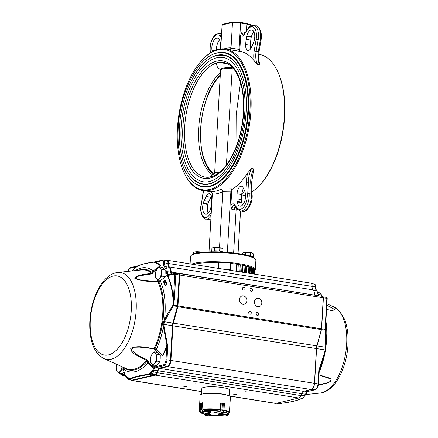<?xml version="1.0" encoding="UTF-8"?>
<svg xmlns="http://www.w3.org/2000/svg" width="438" height="438" viewBox="0 0 438 438"><rect width="100%" height="100%" fill="white"/><g stroke="black" fill="none" stroke-linecap="round" stroke-linejoin="round"><path stroke-width="0.66" d="M218.288 268.374L218.617 262.652A32.007 5.541 -176.7 0 0 193.601 264.442M242.302 265.225L242.066 265.067A32.007 5.541 -176.7 0 0 241.119 264.891L238.272 265.006A29.1 5.037 -176.7 0 0 237.117 264.82M237.9 271.5L238.272 265.006M237.15 264.328L236.744 271.319L237.15 264.333L236.744 264.191A32.007 5.541 -176.7 0 0 230.695 263.462A32.007 5.541 3.3 0 1 254.577 270.323L254.275 270.202M228.86 270.06L230.333 269.715L230.749 262.559L218.617 262.652A32.007 5.541 3.3 0 0 195.178 264.01M230.333 269.715L226.846 269.737M254.314 269.425L254.045 274.073L254.314 269.425A32.007 5.541 -176.7 0 0 254.133 269.217L252.879 269.031M252.879 268.374L252.885 268.286A32.007 5.541 -176.7 0 0 252.485 268.072L250.35 267.892M250.284 267.279L250.295 267.153A32.007 5.541 -176.7 0 0 249.687 266.945L246.78 266.83M246.709 266.216L246.638 266.063A32.007 5.541 -176.7 0 0 245.849 265.866L242.745 265.866A29.1 5.037 -176.7 0 0 242.313 265.773M242.384 272.217L242.745 265.866M240.522 210.979L238.064 253.553M251.193 25.88L251.215 25.464L246.835 24.03L240.593 23.033L239.071 49.439L239.383 51.257L225.603 49.045A71.651 35.5 99.1 0 1 250.925 111.175A71.651 35.5 99.1 0 1 203.046 190.568A71.651 35.5 99.1 0 1 185.06 174.74L184.732 174.083A70.923 35.139 99.1 0 1 203.073 59.02A70.923 35.139 99.1 0 1 249.928 111.164A70.923 35.139 99.1 0 1 223.457 181.25A70.923 35.139 99.1 0 1 184.732 174.083M255.973 25.875L253.788 25.524A13.096 6.488 99.1 0 1 258.097 39.705L261.004 40.154C262.926 31.903 258.026 24.955 255.973 25.875A13.096 6.488 99.1 0 1 260.281 40.05L258.332 51.618L259.061 51.722C258.387 55.987 258.529 59.716 259.493 62.902L259.794 64.758L257.61 64.408L254.204 60.937A71.651 35.5 99.1 0 0 240.604 51.449A2.185 1.079 99.1 0 1 239.854 49.56L240.686 35.1L242.137 31.793L244.322 32.144A3.635 1.801 99.1 0 0 244.431 33.731M235.584 206.95L234.078 209.818L231.894 209.468L230.848 205.767L231.68 191.307L230.897 191.182L231.45 188.811L221.519 188.92L222.739 191.658L219.515 247.656M231.68 191.307A2.185 1.079 99.1 0 1 232.671 189.008L231.45 188.811M210.256 191.647L210.081 191.62C211.379 191.822 212.129 192.556 212.342 193.815L209.008 251.877M230.897 191.182L227.371 252.37M236.241 207.727L233.635 252.972M203.073 59.02L203.588 58.5A71.651 35.5 99.1 0 1 225.603 49.045M258.738 54.328L259.044 54.378A71.651 35.5 99.1 0 1 277.03 70.206A71.651 35.5 99.1 0 1 284.371 116.508A71.651 35.5 99.1 0 1 258.502 186.446A71.651 35.5 99.1 0 1 251.954 191.899M245.548 195.069A71.651 35.5 99.1 0 1 241.694 195.961M221.519 188.92A71.651 35.5 -80.9 0 1 210.081 191.62L210.415 191.68M230.848 205.767A5.092 2.524 99.1 0 1 234.215 204.36L237.363 208.066A11.64 5.765 99.1 0 0 244.054 206.544A11.64 5.765 99.1 0 0 247.224 193.996L246.578 183.04A16.003 7.928 99.1 0 1 247.755 172.753A71.651 35.5 99.1 0 1 232.671 189.008M247.755 172.753L251.604 168.559L253.788 168.904L251.461 183.5A1.456 0.515 -3.4 0 0 250.75 183.106L251.401 194.061L249.217 193.716A13.096 6.488 99.1 0 1 240.462 210.974L242.647 211.319A13.096 6.488 99.1 0 0 251.401 194.061A1.456 0.515 -3.4 0 1 252.107 194.456C253.109 203.227 246.671 213.01 242.647 211.319M242.625 192.857L243.982 192.501L242.154 191.669M277.03 70.206L277.358 70.863A70.923 35.139 99.1 0 1 284.623 116.694A70.923 35.139 99.1 0 1 259.017 185.92L258.502 186.446M214.461 53.819A68.016 33.699 99.1 0 1 217.555 52.828A68.016 33.699 99.1 0 1 224.404 52.538A68.016 33.699 99.1 0 1 248.445 111.515A68.016 33.699 99.1 0 1 202.991 186.873A68.016 33.699 99.1 0 1 193.941 182.564M251.215 25.464L250.662 24.747L246.512 23.395L246.835 24.03L246.441 30.819M246.512 23.395L240.457 22.42L240.593 23.033L232.496 22.48L231.034 47.846L230.372 49.428M232.863 21.9L240.413 22.431L232.802 21.905L232.496 22.48L222.093 24.933L220.708 48.947M243.15 187.776L244.694 191.121A8.366 4.145 99.1 0 1 245.329 193.295L245.406 193.766A8.366 4.145 99.1 0 1 244.273 202.296A8.366 4.145 99.1 0 1 239.958 206.106A8.366 4.145 99.1 0 1 237.144 201.923L237.067 201.453A8.366 4.145 99.1 0 1 236.903 198.814L237.057 193.793A6.548 3.241 99.1 0 1 241.447 186.205A6.548 3.241 99.1 0 1 243.15 187.776M242.537 204.995A8.366 4.145 99.1 0 1 241.825 202.668L241.749 202.197A8.366 4.145 99.1 0 1 241.584 199.558L241.738 194.543A6.548 3.241 99.1 0 1 243.512 188.554M210.837 207.639L210.7 208.159A8.366 4.145 99.1 0 1 205.614 214.204A8.366 4.145 99.1 0 1 203.166 203.725L203.303 203.205A8.366 4.145 99.1 0 1 204.207 200.67L206.183 196.492A6.548 3.241 99.1 0 1 209.452 193.749A6.548 3.241 99.1 0 1 211.74 199.766L211.313 204.847A8.366 4.145 99.1 0 1 210.837 207.639M208.192 213.092A8.366 4.145 99.1 0 1 207.847 204.469L207.984 203.949A8.366 4.145 99.1 0 1 208.888 201.414L210.864 197.242A6.548 3.241 99.1 0 1 211.466 196.169M246.578 36.562L246.709 36.042A8.366 4.145 99.1 0 1 251.795 29.998A8.366 4.145 99.1 0 1 254.243 40.471L254.111 40.991A8.366 4.145 99.1 0 1 253.202 43.526L251.226 47.704A6.548 3.241 99.1 0 1 247.957 50.452A6.548 3.241 99.1 0 1 245.669 44.43L246.101 39.349A8.366 4.145 99.1 0 1 246.578 36.562L251.253 37.307L251.39 36.787A8.366 4.145 99.1 0 1 253.898 31.854M250.629 48.771A6.548 3.241 99.1 0 1 250.35 45.18L250.782 40.093A8.366 4.145 99.1 0 1 251.253 37.307M216.542 49.877A8.366 4.145 99.1 0 1 219.553 39.951M212.26 51.761A8.366 4.145 99.1 0 1 212.085 50.907L212.003 50.436A8.366 4.145 99.1 0 1 213.136 41.9A8.366 4.145 99.1 0 1 217.451 38.095A8.366 4.145 99.1 0 1 220.265 42.278L220.341 42.749A8.366 4.145 99.1 0 1 220.506 45.382L220.396 48.985M222.093 24.933L222.701 24.287L232.802 21.905M246.457 23.378L240.495 22.442M239.416 230.158L239.504 228.631M239.635 228.652L239.586 227.202M212.572 174.888A56.086 27.786 99.1 0 1 198.792 126.549A56.086 27.786 99.1 0 1 220.451 72.401M232.638 67.687A13.819 2.393 -176.7 0 0 220.56 69.894L217.418 67.14L216.142 63.176L217.204 62.508L219.131 62.47L227.76 63.904M209.84 177.094L207.327 177.297A58.03 28.755 99.1 0 0 209.572 177.149L211.494 176.722C215.047 175.72 218.611 173.448 222.181 169.906C229.539 162.367 235.272 151.439 239.372 137.127C243.796 120.614 244.76 104.912 242.247 90.009C239.181 74.778 233.613 65.771 225.548 62.99A58.03 28.755 99.1 0 0 219.131 62.47M216.826 57.767A62.924 31.175 99.1 0 1 223.166 57.498C229.184 58.489 234.242 62.952 238.343 70.879C242.937 80.231 245.176 92.15 245.061 106.631C244.568 126.21 240.281 143.806 232.206 159.416C227.087 168.865 221.409 175.435 215.173 179.137C211.083 181.502 207.147 182.383 203.358 181.775A62.924 31.175 99.1 0 1 181.639 120.981A62.924 31.175 99.1 0 1 216.826 57.767M220.15 177.992A65.103 32.259 99.1 0 1 203.013 183.933C195.978 182.651 190.306 177.642 185.997 168.909C179.903 155.753 177.965 139.224 180.182 119.322C183.703 87.972 199.909 59.037 216.64 55.631L223.511 55.341A65.103 32.259 99.1 0 1 237.954 66.319M205.778 61.429A65.47 32.439 99.1 0 1 216.974 55.265A65.47 32.439 99.1 0 1 223.566 54.985C229.84 56.02 235.113 60.663 239.378 68.925C244.163 78.654 246.49 91.049 246.37 106.116C245.855 126.478 241.398 144.781 233 161.02C227.672 170.847 221.765 177.691 215.272 181.54C211.012 184.004 206.906 184.924 202.958 184.288A65.47 32.439 99.1 0 1 188.055 172.638M219.367 172.441A13.819 2.393 -176.7 0 0 214.587 173.497L209.249 177.182M240.489 82.59L236.17 114.948L235.967 147.338M214.773 170.902L220.111 78.303M226.402 165.011L232.244 68.383A13.458 2.332 3.3 0 0 220.588 70.02L214.631 173.377A13.458 2.332 -176.7 0 1 220.111 171.822M253.739 257.599L253.766 257.139A5.82 1.007 -176.7 0 0 250.93 256.104A5.82 1.007 -176.7 0 0 249.463 255.912M222.827 252.069A5.82 1.007 -176.7 0 0 220.046 251.182A5.82 1.007 -176.7 0 0 214.226 250.843A5.82 1.007 -176.7 0 0 211.258 251.549L211.242 251.828M253.476 253.925A5.349 0.925 -176.7 0 0 253.482 253.892A5.349 0.925 -176.7 0 0 253.476 253.859L251.516 252.775A4.982 0.865 -176.7 0 0 249.797 252.502L246.654 252.321A4.982 0.865 -176.7 0 0 244.908 252.392L243.304 252.77A4.982 0.865 -176.7 0 0 243.276 252.792A4.982 0.865 -176.7 0 0 243.26 252.808M253.312 256.712L253.476 253.859M250.864 256.093L251.045 252.972A5.349 0.925 -176.7 0 0 250.7 252.912L249.797 252.502M250.52 256.044L250.7 252.912M242.751 254.33L242.811 253.241A5.349 0.925 -176.7 0 0 242.805 253.279A5.349 0.925 -176.7 0 0 242.805 253.312L242.805 253.279M245.581 254.911L245.713 252.622A5.349 0.925 -176.7 0 0 245.362 252.638L244.908 252.392M245.236 254.834L245.362 252.638M251.516 252.775L251.045 252.972M242.811 253.241L243.276 252.792M246.654 252.321L245.713 252.622M222.586 249.003A5.349 0.925 -176.7 0 0 222.592 248.97A5.349 0.925 -176.7 0 0 222.592 248.937L222.165 248.417A4.982 0.865 -176.7 0 0 222.165 248.417L220.632 247.853A4.982 0.865 -176.7 0 0 218.912 247.579L215.77 247.399A4.982 0.865 -176.7 0 0 214.023 247.47L212.419 247.848A4.982 0.865 -176.7 0 0 212.386 247.87A4.982 0.865 -176.7 0 0 212.375 247.881L211.926 248.319A5.349 0.925 -176.7 0 0 211.915 248.357A5.349 0.925 -176.7 0 0 211.921 248.384L211.757 251.177L211.915 248.357M219.98 251.171L220.161 248.045A5.349 0.925 -176.7 0 0 219.81 247.99L218.912 247.579M219.63 251.116L219.81 247.99M211.762 251.177L211.926 248.319M214.647 250.826L214.828 247.7A5.349 0.925 -176.7 0 0 214.472 247.716L214.023 247.47M214.297 250.837L214.472 247.716M220.632 247.853L220.161 248.045M215.77 247.399L214.828 247.7M201.54 252.348A5.349 0.925 -176.7 0 0 201.42 252.326L200.516 251.916L197.379 251.735A4.982 0.865 -176.7 0 0 195.633 251.806L194.023 252.184A4.982 0.865 -176.7 0 0 193.996 252.211A4.982 0.865 -176.7 0 0 193.979 252.222M193.459 253.903L193.53 252.655A5.349 0.925 -176.7 0 0 193.525 252.693A5.349 0.925 -176.7 0 0 193.525 252.726L193.525 252.693M196.372 253.115L196.432 252.036A5.349 0.925 -176.7 0 0 196.082 252.053L195.633 251.806M196.016 253.191L196.082 252.053M202.427 252.261L202.236 252.189A4.982 0.865 -176.7 0 0 200.516 251.916M202.236 252.189L201.765 252.387M193.53 252.655L193.996 252.211M197.379 251.735L196.432 252.036M311.692 284.081A3.274 1.621 99.1 0 1 311.774 284.235A3.274 1.621 99.1 0 1 312.108 286.381A4.73 2.343 -80.9 0 0 312.508 289.304M314.752 295.163A4.364 2.163 99.1 0 1 314.736 294.911A8.366 4.145 -80.9 0 0 313.871 291.111A8.366 4.145 -80.9 0 0 312.918 289.825A4.364 2.163 99.1 0 1 312.425 289.151A4.364 2.163 99.1 0 1 311.982 286.293A3.635 1.801 -80.9 0 0 311.61 283.906A3.635 1.801 -80.9 0 0 310.695 283.101L167.179 260.227A3.635 1.801 99.1 0 1 168.46 263.413A4.364 2.163 -80.9 0 0 169.402 266.945A8.366 4.145 99.1 0 1 171.214 272.036A4.364 2.163 -80.9 0 0 171.729 274.139M313.947 291.275A8.004 3.964 99.1 0 1 314.035 291.44A8.004 3.964 99.1 0 1 314.862 295.075A4.73 2.343 -80.9 0 0 314.867 295.185M323.206 296.959A1.09 0.542 99.1 0 1 323.293 297.09A1.09 0.542 99.1 0 1 323.408 297.796L321.618 328.801A1.818 0.903 99.1 0 1 321.497 329.54L316.997 346.053A6.181 3.066 -80.9 0 0 316.586 348.577L314.588 383.201A5.453 2.705 99.1 0 1 312.617 388.528A5.453 2.705 99.1 0 1 312.491 388.648M229.649 396.089L275.573 403.409A4.364 2.163 -80.9 0 0 276.011 403.393L298.831 398.011A4.364 2.163 -80.9 0 0 299.734 397.452A4.364 2.163 -80.9 0 0 300.829 395.574L301.475 393.778A4.364 2.163 99.1 0 1 302.57 391.9A4.364 2.163 99.1 0 1 303.474 391.342L311.161 389.53A5.82 2.885 -80.9 0 0 312.36 388.785A5.82 2.885 -80.9 0 0 314.462 383.108L316.46 348.484A5.82 2.885 99.1 0 1 316.844 346.108L321.35 329.595A2.185 1.079 -80.9 0 0 321.492 328.703L323.282 297.703A1.456 0.723 -80.9 0 0 323.135 296.761A1.456 0.723 -80.9 0 0 322.768 296.444A1.456 0.723 -80.9 0 0 322.62 296.449M302.696 391.78A4.73 2.343 -80.9 0 0 301.64 393.674L300.994 395.47A4.002 1.982 99.1 0 1 299.992 397.195A4.002 1.982 99.1 0 1 299.86 397.315M166.068 260.418L166.812 260.243A3.635 1.801 99.1 0 1 167.179 260.227M171.214 274.259A4.73 2.343 99.1 0 1 170.716 272.097A8.004 3.964 -80.9 0 0 168.98 267.235A4.73 2.343 99.1 0 1 167.962 263.408A3.274 1.621 -80.9 0 0 166.807 260.539L163.363 259.991A3.274 1.621 99.1 0 1 164.518 262.855L163.522 262.838A2.546 1.259 -80.9 0 0 162.367 260.621L155.572 262.22L153.968 262.138C146.763 263.096 141.392 264.366 137.861 265.937L136.464 266.726L129.67 268.33A2.546 1.259 -80.9 0 0 128.219 271.166A5.453 2.705 99.1 0 1 128.208 271.341M178.244 273.777L179.098 273.575A1.456 0.723 99.1 0 1 179.246 273.569A1.456 0.723 99.1 0 1 179.761 274.829L177.976 305.828A2.185 1.079 99.1 0 1 177.828 306.72L173.328 323.233A5.82 2.885 -80.9 0 0 172.939 325.604L170.94 360.233A5.82 2.885 99.1 0 1 167.639 366.655L159.952 368.467A4.364 2.163 -80.9 0 0 157.954 370.904L157.308 372.7A4.364 2.163 99.1 0 1 155.309 375.136L132.495 380.518A4.364 2.163 99.1 0 1 132.052 380.534A4.364 2.163 99.1 0 1 131.258 380.042M124.874 374.687A0.728 0.558 -10 0 0 124.967 374.944L126.85 377.583A3.274 1.621 -80.9 0 0 128.175 378.744A0.728 0.619 76.7 0 0 128.756 379.56A4.002 1.982 99.1 0 1 128.356 379.576L131.8 380.124A4.002 1.982 -80.9 0 0 132.199 380.107L155.019 374.731A4.002 1.982 -80.9 0 0 156.853 372.497L157.499 370.696A4.73 2.343 99.1 0 1 159.662 368.062L167.349 366.25A5.453 2.705 -80.9 0 0 170.442 360.228L172.441 325.598A6.181 3.066 99.1 0 1 172.851 323.08L177.357 306.567A1.818 0.903 -80.9 0 0 177.478 305.823L179.262 274.823A1.09 0.542 -80.9 0 0 178.879 273.876A1.09 0.542 -80.9 0 0 178.77 273.881M126.034 376.286A8.366 4.145 99.1 0 1 124.934 375.744M227.349 395.207A13.819 2.393 -176.7 0 0 213.591 393.225L213.58 393.417M215.255 393.494L213.591 393.225M242.515 288.439A1.528 1.298 76.7 0 0 244.18 290.137A1.528 1.298 76.7 0 0 243.479 287.164A1.528 1.298 76.7 0 0 242.515 288.439M250.005 289.633A1.528 1.298 76.7 0 0 251.664 291.33A1.528 1.298 76.7 0 0 250.963 288.357A1.528 1.298 76.7 0 0 250.005 289.633M248.685 312.524A1.528 1.298 76.7 0 0 250.344 314.216A1.528 1.298 76.7 0 0 249.644 311.243A1.528 1.298 76.7 0 0 248.685 312.524M256.175 313.717A1.528 1.298 76.7 0 0 257.834 315.409A1.528 1.298 76.7 0 0 257.133 312.436A1.528 1.298 76.7 0 0 256.175 313.717M239.487 299.504A4.292 3.652 76.7 0 0 244.152 304.273A4.292 3.652 76.7 0 0 246.72 299.253A4.292 3.652 76.7 0 0 242.181 295.918A4.292 3.652 76.7 0 0 239.487 299.504M254.462 301.892A4.292 3.652 76.7 0 0 259.126 306.655A4.292 3.652 76.7 0 0 261.7 301.64A4.292 3.652 76.7 0 0 257.155 298.305A4.292 3.652 76.7 0 0 254.462 301.892M229.129 395.832L229.463 390.061A13.819 2.393 -176.7 0 0 215.803 386.874A13.819 2.393 -176.7 0 0 201.863 388.468L201.529 394.238M194.965 383.765L197.801 384.06L194.965 383.765M183.818 386.393L186.654 386.688L183.818 386.393M233.739 394.348L236.575 394.643L233.739 394.348M244.886 391.72L247.722 392.015L244.886 391.72M165.027 284.82C165.526 285.264 165.876 284.87 166.073 283.643L165.236 281.201C164.496 280.763 164.053 280.873 163.9 281.519A55.297 27.397 99.1 0 1 165.027 284.82A0.728 0.443 -17 0 1 164.699 285.083A54.859 27.183 -80.9 0 0 163.577 281.804A0.728 0.482 159.1 0 0 163.9 281.519A3.274 1.621 -80.9 0 1 165.027 284.82M165.236 281.201A0.728 0.476 122.5 0 0 165.761 280.922L166.741 283.786A0.728 0.334 13.2 0 1 166.073 283.643A4.002 1.982 99.1 0 0 165.236 281.201M163.577 281.804C163.856 280.621 164.584 280.325 165.761 280.922M166.741 283.786C166.281 285.269 165.597 285.702 164.699 285.083M153.694 365.106A8.727 4.325 -80.9 0 0 154.258 366.256L154.691 367.219A5.453 2.705 99.1 0 1 155.632 366.699L163.319 364.881A4.73 2.343 -80.9 0 0 166.007 359.664L166.911 344.991L163.412 326.847L163.122 324.262L163.631 321.437L164.359 321.722L163.916 324.24L164.069 326.775L167.759 346.474L166.998 359.675A5.453 2.705 99.1 0 1 163.905 365.697L156.218 367.509A4.73 2.343 -80.9 0 0 155.402 367.964L154.16 368.473L153.409 371.95A4.002 1.982 99.1 0 1 151.575 374.178L149.155 374.649C140.582 375.705 134.422 377.156 130.672 379.007L128.756 379.56L132.199 380.107L132.495 380.518L201.688 391.545M169.429 274.725A0.728 0.619 76.7 0 0 169.216 274.73L175.118 273.339A0.728 0.619 76.7 0 1 175.326 273.334A1.09 0.542 99.1 0 1 175.435 273.328A1.09 0.542 99.1 0 1 175.819 274.276L174.379 299.247L173.574 305.204L164.359 321.722L325.883 347.307L325.45 350.137L325.105 349.935L325.697 345.637L326.091 345.505L325.905 321.016M165.093 320.041L164.496 319.751L167.809 313.493L172.758 305.527L173.245 303.211L174.822 274.259L174.658 273.947L168.761 275.338A5.453 2.705 99.1 0 1 167.573 275.086L167.612 275.152A60.088 29.773 99.1 0 1 173.382 299.236L174.379 299.247M163.631 321.437L164.496 319.751A52.697 26.11 99.1 0 0 160.27 280.802L158.835 281.782L157.954 281.848C150.464 281.256 141.041 281.656 134.751 278.239C136.174 274.692 145.547 274.473 151.729 273.241L153.147 270.941L160.253 265.707L159.711 266.977M325.905 321.043A52.697 26.11 99.1 0 1 326.091 345.505L326.299 338.755L325.899 329.934L325.5 330.181L321.35 329.595L177.828 306.72L172.758 305.527M163.122 324.262L325.105 349.935L324.668 352.376L318.793 370.548L318.032 383.748A5.453 2.705 99.1 0 1 314.933 389.771L307.246 391.583A4.73 2.343 -80.9 0 0 306.43 392.037A0.728 0.542 -131.3 0 0 306.824 391.939L307.454 391.577A0.728 0.619 -103.3 0 1 307.246 391.583L304.383 391.129M325.697 345.637L325.522 329.42L172.933 305.094M156.421 349.929L156.311 349.447A52.697 26.11 99.1 0 0 163.412 326.847L164.069 326.775M173.886 303.331L173.245 303.211A59.65 29.554 -80.9 0 0 167.3 275.464A0.728 0.515 154.4 0 0 167.612 275.152M167.759 346.474L166.769 346.463A60.088 29.773 99.1 0 1 162.98 355.475A0.728 0.328 25.8 0 0 162.701 355.202A59.65 29.554 -80.9 0 0 166.911 344.991L167.601 344.805M315.907 287.054C316.072 289.633 316.384 290.903 316.833 290.876A0.728 0.602 -49 0 0 316.57 290.755A4.73 2.343 -80.9 0 1 315.552 286.928L315.907 287.054C316.203 285.795 315.699 284.793 314.396 284.059A3.274 1.621 99.1 0 1 315.552 286.928L164.518 262.855A4.73 2.343 -80.9 0 0 165.537 266.682A8.004 3.964 99.1 0 1 167.272 271.549A4.73 2.343 -80.9 0 0 168.252 274.38A4.725 2.343 -80.9 0 0 168.4 274.506A0.728 0.613 126.5 0 0 167.573 275.086L167.404 274.944A5.453 2.705 99.1 0 1 166.276 271.675A7.276 3.603 -80.9 0 0 164.699 267.251A5.453 2.705 99.1 0 1 163.522 262.838M154.258 366.256A0.728 0.553 -32.6 0 1 153.36 366.754L154.006 367.449L154.691 367.219A0.728 0.542 48.7 0 0 155.402 367.964M168.252 274.38A0.728 0.597 133.2 0 0 167.404 274.944M128.175 378.744L130.124 378.64C133.891 376.811 140.1 375.35 148.745 374.249L150.995 373.362A3.274 1.621 -80.9 0 0 152.49 371.539L153.579 368.199A0.728 0.274 -59.8 0 1 154.006 367.449L154.16 368.473A0.728 0.471 31.9 0 1 153.579 368.199L147.841 362.982L146.703 360.43L137.039 355.448C133.174 353.696 131.071 351.385 130.732 348.506C137.548 344.898 146.62 347.761 154.105 348.61L154.975 348.637L156.311 349.447L162.202 355.07C160.303 352.552 158.342 350.838 156.328 349.929L155.205 349.316A0.728 0.569 -60.2 0 1 154.975 348.637A50.961 25.251 99.1 0 0 158.835 281.782A0.728 0.465 49.9 0 1 158.945 281.393L160.27 280.802L166.966 275.518M149.155 374.649A0.728 0.52 82.9 0 1 148.745 374.249A59.65 29.554 -80.9 0 0 153.119 370.006A0.728 0.35 -0.1 0 0 153.826 370.039M153.097 370.066A0.728 0.334 0.6 0 0 153.831 370.115L305.308 394.26L304.437 396.018A4.002 1.982 99.1 0 1 302.609 398.251L300.698 398.804C297.019 400.639 290.859 402.089 282.209 403.163L279.789 403.633A4.002 1.982 99.1 0 1 279.389 403.65L276.723 403.223M150.787 374.364A0.728 0.619 76.7 0 1 150.207 373.548A60.088 29.773 99.1 0 0 152.632 371.145L153.546 371.555M156.24 261.606A0.728 0.619 76.7 0 0 156.032 261.612L156.032 261.612A0.728 0.619 76.7 0 0 155.572 262.22A60.088 29.773 99.1 0 1 160.511 265.319A0.728 0.602 -49 0 1 160.253 265.707A59.65 29.554 -80.9 0 0 153.968 262.138A0.728 0.537 82.2 0 1 154.28 261.929L162.826 260.008A0.728 0.619 76.7 0 0 162.367 260.621M154.422 261.935A0.728 0.537 82.2 0 0 154.28 261.929C147.102 262.893 141.709 264.169 138.101 265.751A0.728 0.679 66.4 0 0 137.861 265.937A59.65 29.554 -80.9 0 0 132.473 270.887M137.127 266.112A0.728 0.619 76.7 0 0 136.919 266.118L136.919 266.118A0.728 0.619 76.7 0 0 136.464 266.726A60.088 29.773 99.1 0 0 132.188 270.914M123.045 368.67A0.728 0.274 -21.8 0 0 123.045 368.758A0.728 0.274 -21.8 0 0 123.1 368.818L124.967 374.944A0.728 0.564 134.7 0 0 125.082 375.136L126.149 376.45A0.728 0.285 145.1 0 1 126.128 376.368A59.65 29.554 -80.9 0 0 130.124 378.64A0.728 0.684 64 0 0 130.672 379.007M126.85 377.583A0.728 0.438 163.6 0 0 126.774 377.89L126.675 377.556A0.728 0.438 163.6 0 1 126.752 377.249A60.088 29.773 99.1 0 0 128.964 378.558A0.728 0.619 76.7 0 0 129.544 379.374M126.681 377.556L126.149 376.45A0.728 0.285 145.1 0 0 126.171 376.477M122.766 366.978L124.885 374.742A0.728 0.728 0 0 0 125.082 375.136A0.728 0.564 134.7 0 0 125.246 375.235M162.98 355.475L162.071 355.306M122.848 366.995L123.1 368.818A52.697 26.11 99.1 0 0 147.841 362.982L148.624 362.396C150.114 364.224 151.696 365.681 153.36 366.754A9.455 4.687 99.1 0 1 152.38 364.252M153.858 348.933L155.205 349.316A0.728 0.569 -60.2 0 0 155.375 349.371L150.278 348.32L139.421 347.12L134.105 347.257L130.781 349.705L138.085 355.426L147.08 359.757L148.039 361.093L147.064 361.284A50.961 25.251 99.1 0 1 123.1 367.197M148.039 361.093L148.624 362.396M147.08 359.757A0.728 0.312 114.6 0 1 146.703 360.43A50.343 24.944 -80.9 0 1 125.909 368.462L103.937 358.585C96.568 354.654 92.062 346.852 90.425 335.185C88.919 324.142 89.878 312.831 93.305 301.262C95.922 292.726 99.546 285.779 104.173 280.419C108.153 275.803 112.654 273.153 117.663 272.469A43.992 21.796 99.1 0 1 136.136 310.679A43.992 21.796 99.1 0 1 103.937 358.585M150.272 348.32L153.875 348.938L154.105 348.61A50.343 24.944 -80.9 0 0 162.755 313.641A50.343 24.944 -80.9 0 0 157.954 281.848L158.945 281.393M160.417 280.649L166.966 275.513M157.729 281.749L157.822 281.678C153.913 281.661 148.493 281.207 141.567 280.331L157.729 281.749M157.258 268.817L153.858 271.571L152.035 273.865A0.728 0.372 -97.7 0 0 151.729 273.241A50.343 24.944 -80.9 0 0 141.616 269.912L117.663 272.469M152.035 273.865L138.977 275.913L134.827 278.108L141.715 280.353M153.13 272.797L152.178 272.573A50.961 25.251 99.1 0 0 138.55 270.235M153.858 271.571L153.147 270.941A52.697 26.11 99.1 0 0 135.353 270.58M326.354 297.407A1.09 0.542 99.1 0 1 326.463 297.402A1.09 0.542 99.1 0 1 326.852 298.344L325.412 323.321L325.522 329.42L325.872 329.475L325.779 327.525A59.65 29.554 -80.9 0 0 325.735 326.458M325.899 329.934L325.872 329.475M325.27 351.314L325.456 350.121L325.007 352.601L324.668 352.376M325.429 327.487L325.779 327.525L325.746 326.852M319.034 372.667A52.697 26.11 99.1 0 0 325.007 352.601L319.444 369.305L319.143 368.96M325.412 323.321L325.768 323.452L325.752 326.901L325.664 323.507M319.313 369.677A59.65 29.554 -80.9 0 0 319.444 369.305L319.149 370.679L318.793 370.548M304.968 395.569L306.983 392.651A0.728 0.679 -152.1 0 0 306.978 391.829L306.978 391.818A0.728 0.526 125.9 0 1 306.573 392.766L306.43 392.037M306.978 391.829L306.972 391.49M305.363 394.195L305.598 394.386L305.363 394.195L306.573 392.766A0.728 0.427 -140.8 0 0 306.967 392.672A0.728 0.728 0 0 0 307.049 392.552A0.728 0.679 -152.1 0 0 307.049 392.552M306.983 392.651A0.728 0.427 -140.8 0 1 306.967 392.672L305.647 394.32M304.974 395.552L304.58 395.629M299.4 397.742L302.609 398.251A0.728 0.619 -103.3 0 0 302.817 398.246L302.028 398.432A0.728 0.619 -103.3 0 1 301.82 398.438M282.466 403.13A0.728 0.52 -97.1 0 1 282.34 403.168C290.98 402.111 297.221 400.633 301.054 398.744A0.728 0.684 -116 0 1 300.698 398.804M280.961 403.365A0.728 0.619 -103.3 0 1 280.785 403.442L282.34 403.168A0.728 0.52 -97.1 0 1 282.209 403.163M276.925 403.179L279.789 403.633A0.728 0.619 -103.3 0 0 279.997 403.628L280.785 403.442A0.728 0.619 -103.3 0 1 280.577 403.447M307.087 392.459L307.624 391.539M318.295 384.772L326.069 383.151L330.279 381.52L331.248 379.062L319.915 375.355M318.908 374.846L331.084 378.514L330.931 381.208L326.66 383.266L318.202 385.314M332.387 310.745L334.621 309.463L326.819 305.144M326.836 304.853L326.573 309.452M207.853 413.089A7.276 1.259 -176.7 0 0 208.384 413.269L208.373 413.412M223.604 412.092A13.337 2.31 3.3 0 1 226.884 414.676L222.154 413.625M220.883 410.034L221.918 409.809L220.692 410.165L219.093 411.966L214.045 412.481L213.985 411.742L213.837 412.322L221.612 413.702L223.457 412.344L223.889 410.674L222.931 409.968L223.823 410.499M213.859 411.939A7.276 1.259 -176.7 0 0 210.782 411.923M210.787 411.775L204.497 411.107A13.337 2.31 3.3 0 1 218.578 411.277M207.338 413.209A7.276 1.259 -176.7 0 0 208.362 413.625M207.245 413.445L206.703 413.456L206.818 414.184L205.176 415.246L204.951 415.038L205.132 415.251L209.408 415.908M199.947 410.056A15.023 2.601 3.3 0 0 199.378 410.713L200.089 395.262A15.204 2.633 3.3 0 1 207.82 393.417A15.204 2.633 3.3 0 1 223.035 394.299A15.204 2.633 3.3 0 1 230.443 397.009L229.375 412.443A15.023 2.601 3.3 0 0 224.015 410.116M202.86 409.563L202.728 409.196M199.996 410.22L200.5 409.705L200.002 410.39L201.299 412.372L205.931 413.516L206.375 413.182L205.827 413.494M203.095 402.84L202.142 402.829L201.748 409.809L201.108 409.563L202.11 409.902L203.845 411.616L201.239 412.355M203.44 411.408L200.905 412.021M201.995 409.831L199.958 410.351L200.374 403.245L200.872 403.267L200.374 403.245M203.845 411.616L210.716 412.163L210.497 412.448L203.801 411.78L201.748 409.809M210.497 412.448L205.931 413.516M202.493 402.779L201.984 410.012M202.186 402.73L201.475 403.124L201.108 409.563L201.475 403.124L203.051 402.714L200.341 403.25L199.942 410.209L200.9 412.059L206.041 413.51L210.596 412.443L210.798 411.561M223.982 410.559L224.393 403.551L222.296 403.371L221.918 409.809L222.29 403.371L221.009 402.878L220.456 403.042L219.953 409.765M214.045 412.481L214.023 412.202L219.005 411.797L220.883 409.957L221.283 403.059L222.29 403.371M214.023 412.202L214.001 412.486L214.023 412.202M223.96 410.718L223.292 412.629L219.005 411.797M223.555 412.267L219.329 411.594M220.626 410.231L220.916 402.998M224.393 403.551L223.988 410.592L220.588 410.05M221.655 413.702L221.305 413.363L221.655 413.702L214.001 412.486M224.245 403.529L221.135 402.9M223.309 403.529L222.937 409.968L223.303 403.529L224.256 403.393M224.393 403.54L223.971 410.696L223.38 412.607L221.82 413.598M227.59 415.257L227.174 415.509L222.121 413.981L227.295 415.355L228.718 414.091L228.751 413.472M227.568 415.383L227.295 415.355M228.784 413.445L228.647 414.244L228.68 413.532M224.678 416.095L227.355 415.509L228.718 414.03M222.154 413.417L222.121 413.981L217.806 415.005L217.987 415.438L225.203 415.941M209.008 415.75L213.908 415.459M204.951 414.989L204.781 414.337L205.044 415.087L206.818 414.184M156.514 357.715A5.82 2.885 99.1 0 1 154.745 363.02A5.82 2.885 99.1 0 1 151.772 363.721L153.442 365.068L156.607 361.06L156.514 357.715L156.985 354.457L155.315 353.11A5.82 2.885 99.1 0 1 156.514 357.715M152.342 353.811A5.82 2.885 99.1 0 1 155.315 353.11L154.203 351.851L152.342 353.811L151.039 355.859L150.568 359.116A5.82 2.885 99.1 0 1 152.342 353.811M150.568 359.116A5.82 2.885 -80.9 0 0 151.772 363.721L150.661 362.467L150.568 359.116M154.203 351.851L157.543 352.382L160.324 354.988L159.947 361.596L156.782 365.599L153.442 365.068M159.947 361.596L156.607 361.06M160.324 354.988L156.985 354.457M160.045 359.828A5.261 2.606 -80.9 0 0 160.204 357.052M122.021 366.71A5.82 2.885 99.1 0 1 120.335 371.134A5.82 2.885 99.1 0 1 117.362 371.835L119.032 373.181L122.197 369.179L122.076 366.737M116.628 363.973L116.158 367.23A5.82 2.885 99.1 0 1 116.705 364.323M116.158 367.23A5.82 2.885 -80.9 0 0 117.362 371.835L116.251 370.581L116.158 367.23M124.063 371.566L122.372 373.713L119.032 373.181M123.281 369.349L122.197 369.179M161.414 272.743A5.82 2.885 99.1 0 1 159.646 278.048A5.82 2.885 99.1 0 1 156.673 278.749L158.342 280.096L161.507 276.088L161.414 272.743L161.885 269.485L160.215 268.138A5.82 2.885 99.1 0 1 161.414 272.743M157.242 268.839A5.82 2.885 99.1 0 1 160.215 268.138L159.103 266.879L157.242 268.839L155.939 270.887L155.468 274.144A5.82 2.885 99.1 0 1 157.242 268.839M155.468 274.144A5.82 2.885 -80.9 0 0 156.673 278.749L155.561 277.489L155.468 274.144M159.103 266.879L162.443 267.41L165.225 270.016L164.841 276.624L162.952 279.017M160.5 280.44L158.342 280.096M164.841 276.624L161.507 276.088M165.225 270.016L161.885 269.485M164.945 274.856A5.261 2.606 -80.9 0 0 165.104 272.08M312.42 390.406L313.148 390.521M317.807 292.173L318.809 292.332L320.479 293.679L321.591 294.938L321.689 296.269M318.514 294.445L321.591 294.938M239.849 271.812L240.248 264.848M236.334 271.253L236.744 264.191M254.358 274.122L254.577 270.328L254.358 274.122M253.859 274.046L254.133 269.217M253.224 273.942L253.503 269.074M252.562 273.838L252.885 268.286M252.157 273.772L252.485 268.072M251.417 273.657L251.751 267.952M249.934 273.416L250.295 267.153M249.321 273.323L249.687 266.945M248.51 273.192L248.877 266.846M246.249 272.83L246.638 266.063M245.455 272.704L245.849 265.866M244.601 272.567L244.99 265.795M241.661 272.102L242.066 265.067M240.714 271.949L241.119 264.891M240.604 51.449L239.383 51.257M239.854 49.56L239.071 49.439M212.337 194.111A73.836 36.584 -80.9 0 0 222.739 191.658M222.734 191.362L230.897 191.231M243.982 192.501A71.651 35.5 99.1 0 1 241.847 193.519M239.077 49.385L230.996 48.136M231.034 47.846A73.836 36.584 -80.9 0 0 224.108 48.875M191.68 264.136A32.735 5.667 3.3 0 1 194.592 263.194A32.735 5.667 3.3 0 1 230.191 262.565M230.744 262.619A32.735 5.667 3.3 0 1 255.354 269.556L254.538 271.018M255.354 269.556L255.891 260.254A32.735 5.667 -176.7 0 0 223.533 252.71A32.735 5.667 -176.7 0 0 190.53 256.487L190.103 263.884M255.036 258.858A32.007 5.541 -176.7 0 0 223.572 252.124A32.007 5.541 -176.7 0 0 191.537 255.201M241.738 194.543L237.057 193.793M241.584 199.558L236.903 198.814M241.749 202.197L237.067 201.453M241.825 202.668L237.144 201.923M253.788 168.904A14.547 7.211 99.1 0 0 250.75 183.106L248.565 182.756L249.217 193.716A1.456 0.515 -3.4 0 0 247.224 193.996M246.578 183.04A1.456 0.515 -3.4 0 1 248.565 182.756A14.547 7.211 99.1 0 1 251.604 168.559M210.864 197.242L206.183 196.492M208.888 201.414L204.207 200.67M207.984 203.949L203.303 203.205M207.847 204.469L203.166 203.725M211.061 216.273A13.096 6.488 99.1 0 1 206.117 219.071L208.302 219.422A13.096 6.488 99.1 0 0 210.913 218.825M211.286 212.364L209.758 214.576A11.64 5.765 99.1 0 1 203.062 216.213A11.64 5.765 99.1 0 1 201.272 204.831L203.358 190.618M203.55 190.645A16.003 7.928 99.1 0 1 203.216 193.262M240.686 35.1A5.092 2.524 99.1 0 0 243.982 34.936L247.656 29.62A11.64 5.765 99.1 0 1 254.352 27.983A11.64 5.765 99.1 0 1 256.142 39.365L258.097 39.705L256.148 51.273L258.332 51.618A14.547 7.211 99.1 0 0 259.794 64.758M251.39 36.787L246.709 36.042M250.782 40.093L246.101 39.349M250.35 45.18L245.669 44.43M254.204 60.937A16.003 7.928 99.1 0 1 254.193 50.934L256.148 51.273A14.547 7.211 99.1 0 0 257.61 64.408M256.142 39.365L254.193 50.934M210.349 52.905L210.185 50.2A11.64 5.765 99.1 0 1 213.355 37.652A11.64 5.765 99.1 0 1 220.046 36.13L221.36 37.673M221.573 33.961L219.443 33.622A13.096 6.488 99.1 0 1 221.524 34.766M213.481 51.126L212.085 50.907M214.209 50.786L212.003 50.436M243.386 34.941A3.635 1.801 99.1 0 1 242.137 31.793M231.894 209.468A3.635 1.801 99.1 0 1 234.286 205.433L234.352 205.499A1.456 1.161 139.6 0 1 234.215 204.36M234.078 209.818A3.635 1.801 99.1 0 1 235.195 206.49M220.046 36.13A1.456 1.161 -40.4 0 1 221.508 35.035M210.185 50.2A1.456 0.515 176.6 0 0 209.983 50.485C209.802 46.444 210.53 42.667 212.173 39.141C214.401 36.212 213.941 34.033 219.443 33.622M247.656 29.62A1.456 0.876 -145.4 0 1 247.705 28.99C249.014 26.685 251.04 25.53 253.788 25.524M243.982 34.936A1.456 0.876 -145.4 0 1 244.032 34.312L247.705 28.99M237.363 208.066A1.456 1.161 139.6 0 0 237.506 209.211L234.352 205.499M201.272 204.831L203.029 193.224M209.758 214.576A1.456 0.876 34.6 0 0 211.089 215.792M207.327 177.297A58.03 28.755 99.1 0 1 184.852 124.611A58.03 28.755 99.1 0 1 216.142 63.176M216.635 61.161A59.475 29.466 99.1 0 1 237.889 142.673A59.475 29.466 99.1 0 1 185.263 155.079A59.475 29.466 99.1 0 1 216.635 61.161M227.782 53.447L223.911 52.828A67.649 33.518 99.1 0 1 246.364 124.912A67.649 33.518 99.1 0 1 202.613 186.446L206.484 187.064M220.276 75.478A54.504 27.003 -80.9 0 0 200.664 128.323A54.504 27.003 -80.9 0 0 214.324 173.683M232.326 67.676L232.244 68.383M166.276 271.675L171.214 272.036L318.656 295.787M174.822 274.259L326.852 298.344L327.208 298.475L325.768 323.452M166.007 359.664L318.284 383.934M152.49 371.539L157.308 372.7L300.829 395.574L304.771 395.81M166.539 260.495L166.812 260.243M164.699 267.251A0.728 0.602 131 0 1 165.537 266.682L168.98 267.235L169.402 266.945L312.918 289.825M178.786 273.859L179.098 273.575M163.319 364.881A0.728 0.619 76.7 0 0 163.905 365.697L167.349 366.25L167.639 366.655L311.161 389.53M155.632 366.699A0.728 0.619 76.7 0 0 156.218 367.509L159.662 368.062L159.952 368.467L303.474 391.342M298.831 398.011L155.309 375.136L155.019 374.731L151.575 374.178A0.728 0.619 76.7 0 1 150.995 373.362M229.408 395.963L276.011 403.393M178.879 273.876L175.118 273.339A0.728 0.619 76.7 0 0 174.658 273.947M168.4 274.506A4.73 2.343 -80.9 0 0 168.953 274.741L169.216 274.73A0.728 0.619 76.7 0 0 168.761 275.338M163.035 260.002A0.728 0.619 76.7 0 0 162.826 260.008L163.363 259.991A3.274 1.621 99.1 0 0 163.035 260.002M130.332 267.717A0.728 0.619 76.7 0 0 129.67 268.33M120.308 373.384A7.276 3.603 -80.9 0 0 122.591 374.49L124.184 374.112A0.728 0.619 76.7 0 0 124.77 374.928L123.177 375.3A8.004 3.964 99.1 0 1 122.372 375.339L125.722 375.87M124.184 374.112A5.453 2.705 99.1 0 1 124.753 374.09M122.591 374.49A0.728 0.619 76.7 0 0 123.177 375.3L125.575 375.684M158.184 281.661A9.455 4.687 99.1 0 1 157.28 279.28M154.63 351.922A9.455 4.687 99.1 0 1 156.53 350.033M157.56 350.63A8.727 4.325 -80.9 0 0 155.769 352.103M158.594 280.134A8.727 4.325 -80.9 0 0 159.131 281.24M131.258 310.69A40.088 19.863 99.1 0 1 98.572 352.075A40.088 19.863 99.1 0 1 102.508 283.802A40.088 19.863 99.1 0 1 131.258 310.69M319.368 369.513L318.388 383.88C317.824 387.4 316.74 389.366 315.146 389.765A0.728 0.619 -103.3 0 1 314.933 389.771L311.774 389.267M313.318 290.235L316.57 290.755A8.004 3.964 99.1 0 1 318.306 295.623A4.73 2.343 -80.9 0 0 318.311 295.732M326.901 303.786L333.904 306.934A43.992 21.796 99.1 0 1 346.655 344.235A43.992 21.796 99.1 0 1 320.178 393.05L305.434 394.622M223.687 411.78A13.852 2.398 3.3 0 1 227.88 414.222L229.375 412.443M223.982 410.663A14.81 2.568 3.3 0 1 228.877 413.363M203.944 410.844A13.852 2.398 3.3 0 1 219.022 411.019M205.203 414.43L200.653 412.651A13.852 2.398 3.3 0 1 200.741 411.775M205.247 414.419A13.337 2.31 3.3 0 1 201.042 412.24M219.947 415.635A13.337 2.31 3.3 0 1 213.563 415.492M199.378 410.713L199.766 411.682A14.81 2.568 3.3 0 1 200.084 410.592M202.739 409.278A15.023 2.601 3.3 0 1 220.079 409.481M202.893 409.804A14.81 2.568 3.3 0 1 219.958 410.006M200.505 409.7L200.872 403.267L200.505 409.7L201.108 409.563M210.514 411.698L210.437 412.437M201.475 403.124L200.872 403.267M210.716 412.163L210.738 411.802M222.931 409.968L221.924 409.809M219.252 414.009L220.966 413.603M221.195 413.636L219.049 414.145M217.768 414.841L217.987 415.438L222.608 414.2M222.575 414.375L222.723 413.642M228.62 414.26L227.601 415.344M217.971 415.438L224.683 416.1L227.174 415.509M208.384 413.297L209.26 413.434L208.384 413.291M209.419 413.576L207.426 413.258M205.176 415.246L209.364 415.914L213.892 415.459M206.725 414.014L211.746 414.961M207.267 413.231L207.234 413.806L210.437 414.315M252.606 273.843L252.923 268.33M250.032 273.432L250.388 267.224M246.435 272.863L246.818 266.156M241.946 272.146L242.351 265.182M210.777 191.8L203.046 190.568M255.891 260.254C254.155 254.719 238.048 253.235 220.752 251.97C205.367 251.834 192.742 251.598 190.53 256.487M210.136 53.042L209.983 50.485M244.032 34.312L243.424 34.947M259.061 51.722L261.004 40.154M252.107 194.456L251.461 183.5M237.506 209.211L240.462 210.974M201.086 204.792C199.17 213.043 204.064 219.991 206.117 219.071M210.897 219.06L208.302 219.422M223.911 52.828L216.783 53.129C199.421 56.661 182.569 86.729 178.912 119.317C176.607 140.001 178.622 157.182 184.951 170.847C189.424 179.919 195.315 185.121 202.613 186.446M213.503 174.247L208.302 168.104M220.544 74.805C197.68 95.796 192.994 161.573 214.067 174.302M253.317 256.717L253.482 253.892M311.774 284.235L311.61 283.906M314.035 291.44L313.871 291.111M323.293 297.09L323.135 296.761M132.052 380.534L201.683 391.632M179.246 273.569L322.768 296.444M128.11 271.352L128.12 271.226C128.06 269.748 128.728 268.582 130.124 267.722L138.101 265.751M126.774 377.89L128.356 379.576M120.007 373.335L121.112 374.769L122.372 375.339M325.456 350.121L325.883 347.307M323.189 296.876L326.463 297.402L327.208 298.475M315.146 389.765L307.454 391.577M316.833 290.876L318.661 295.814M304.974 395.563L302.817 398.246M301.054 398.744L302.028 398.432M279.997 403.628L279.389 403.65M307.629 391.534L307.065 392.508M332.519 310.766L326.578 309.343M319.028 372.705L325.27 351.32M314.396 284.059L311.413 283.589M320.178 393.05C335.081 391.517 346.677 368.15 347.991 344.865C348.549 334.665 347.279 325.888 344.18 318.525L339.795 311.407L333.904 306.934M227.152 414.655L227.88 414.222M220.057 415.646L213.498 415.503M200.653 412.651L199.766 411.682M220.993 402.878L224.272 403.393M220.944 413.598L219.268 413.992M208.707 412.886A8.004 8.004 0 0 0 219.958 413.439"/></g></svg>
